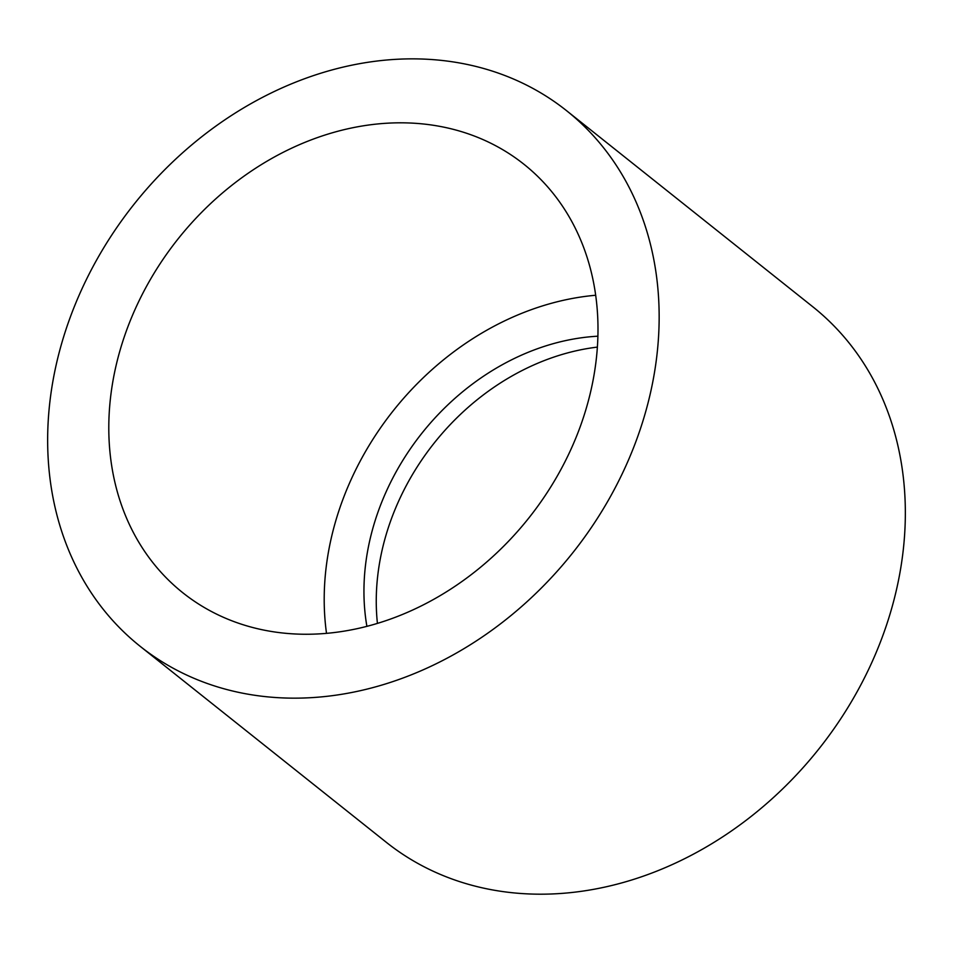 <?xml version="1.0" encoding="UTF-8"?>
<svg xmlns="http://www.w3.org/2000/svg" width="953" height="953" viewBox="0 0 953 953"><rect width="100%" height="100%" fill="white"/><g stroke="black" fill="none" stroke-linecap="round" stroke-linejoin="round"><path stroke-width="1.43" d="M377.424 623.369A229.351 187.705 128.5 0 1 597.4 347.106M366.893 626.324A229.351 187.705 128.5 0 1 597.924 336.195M326.51 633.328A273.845 224.122 128.5 0 1 595.708 295.251M406.8 122.901A273.845 224.122 128.5 0 1 523.983 164.297A273.845 224.122 128.5 0 1 528.724 518.134A273.845 224.122 128.5 0 1 182.809 592.754A273.845 224.122 128.5 0 1 138.245 302.53A273.845 224.122 128.5 0 1 406.8 122.901M566.63 110.739L812.814 306.783A342.306 280.158 128.5 0 1 868.54 669.554A342.306 280.158 128.5 0 1 532.834 894.081A342.306 280.158 128.5 0 1 386.358 842.345L140.162 646.313A342.306 280.158 128.5 0 1 134.23 204.013A342.306 280.158 128.5 0 1 566.63 110.739A342.306 280.158 128.5 0 1 622.345 473.522A342.306 280.158 128.5 0 1 286.65 698.049A342.306 280.158 128.5 0 1 140.162 646.313"/></g></svg>
